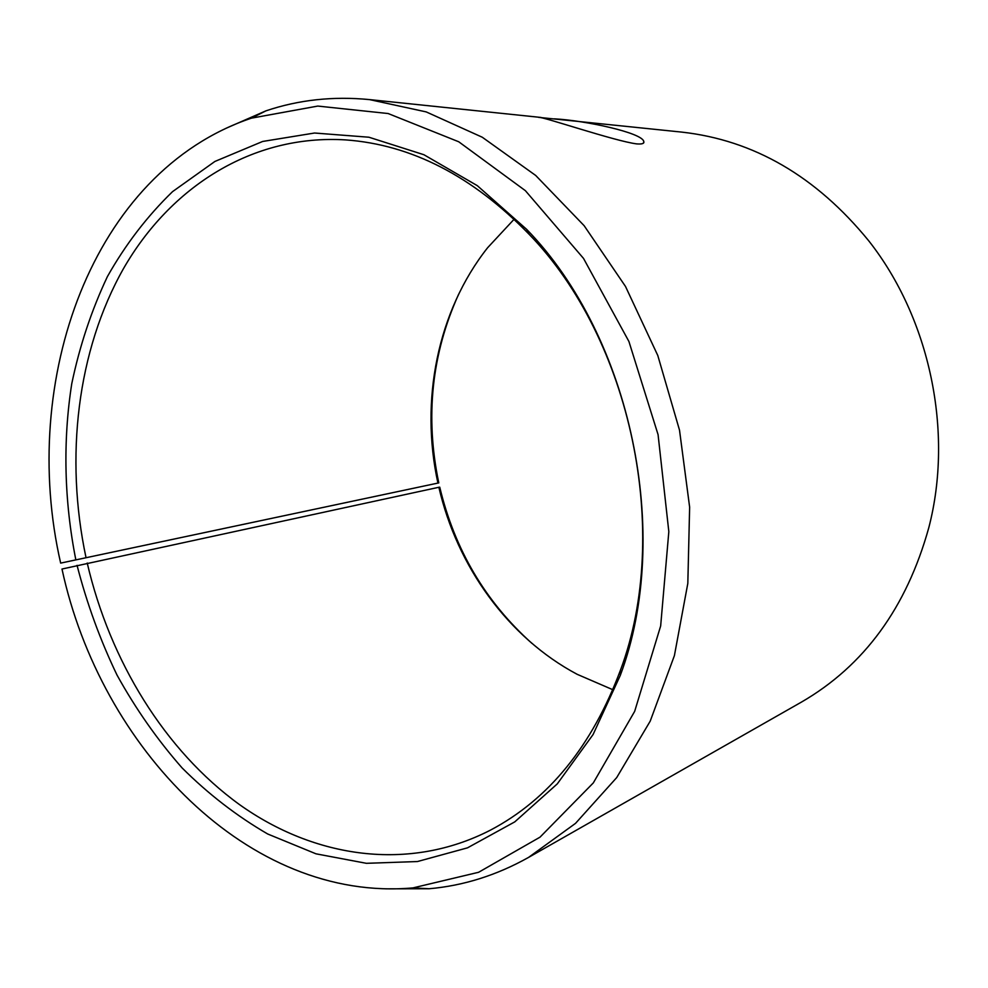 <?xml version="1.0" encoding="UTF-8"?>
<svg xmlns="http://www.w3.org/2000/svg" width="988" height="988" viewBox="0 0 988 988"><rect width="100%" height="100%" fill="white"/><g stroke="black" fill="none" stroke-linecap="round" stroke-linejoin="round"><path stroke-width="1.48" d="M438.783 482.897L60.663 563.111L438.783 482.897C424.988 416.911 431.608 354.013 458.654 294.202M437.919 483.046C419.863 400.906 437.388 311.331 487.627 247.716L514.143 219.213M612.906 689.748L577.165 674.31C508.079 637.569 457.061 566.42 438.87 487.269L439.746 487.158C454.665 549.587 485.392 601.667 531.939 643.386M554.354 118.844C584.34 120.363 642.756 132.738 643.793 141.617C644.435 143.532 642.064 144.297 636.68 143.89C614.659 141.123 541.733 116.164 538.621 117.362L681.782 132.108C753.819 140.135 816.113 176.333 868.65 240.714C929.918 318.371 953.716 431.781 928.844 527.53C906.626 607.595 864.142 665.789 801.416 702.11L528.58 857.399C496.692 875.269 463.545 885.717 429.138 888.743L385.752 888.83M60.663 563.111C18.809 380.862 91.711 171.924 251.397 118.165L317.79 106.074L388.136 113.534L458.741 141.778L525.381 190.672L583.525 258.424L628.911 341.465L658.07 434.634L668.827 531.655L660.663 625.947L634.667 711.36L593.306 782.916L540.004 837.169L478.612 872.28L412.959 887.903C248.939 902.563 100.554 747.842 61.985 569.026L438.87 487.269M226.129 128.255L265.871 110.878C298.598 99.825 333.154 96.058 369.537 99.603L426.199 111.903L482.292 137.246L535.694 175.456L584.155 225.709L625.503 286.458L657.798 355.519L679.509 430.138L689.636 507.177L687.821 583.389L674.396 655.649L650.215 721.141L616.697 777.593L575.522 823.362L528.58 857.399M75.817 559.751C64.208 501.052 62.738 441.154 71.778 383.603C79.682 345.825 91.575 310.133 107.433 276.529C125.488 244.53 147.187 216.236 172.53 191.647L214.902 161.452L262.66 141.457L314.53 133.022L368.919 137.221L423.889 154.721L477.266 185.633L526.678 229.377C631.233 336.723 672.865 535.076 620.291 675.397L593.072 734.553L557.294 783.867L514.773 821.88L467.509 847.84L417.418 861.548L366.363 863.314L315.987 853.817L267.723 834.008C236.959 816.162 208.431 794.154 182.163 767.997C157.425 739.864 135.714 708.878 117.016 675.063C100.183 640.014 86.87 603.433 77.052 565.334M86.005 557.565C64.739 457.53 77.089 350.814 123.463 268.65C170.195 187.251 252.125 134.047 345.825 139.913C411.403 144.68 472.462 176.099 529.012 234.181C631.233 339.242 671.852 532.767 620.501 670.062C592.071 745.977 548.797 799.304 490.666 830.019C408.785 872.28 314.308 857.93 239.479 804.578C164.663 750.386 109.94 660.799 87.228 563.037M412.959 887.903L429.138 888.743M251.397 118.165L265.871 110.878M529.012 234.181L526.678 229.377M620.501 670.062L620.291 675.397M369.537 99.603L541.041 117.461M643.41 143.174L643.793 141.617"/></g></svg>
